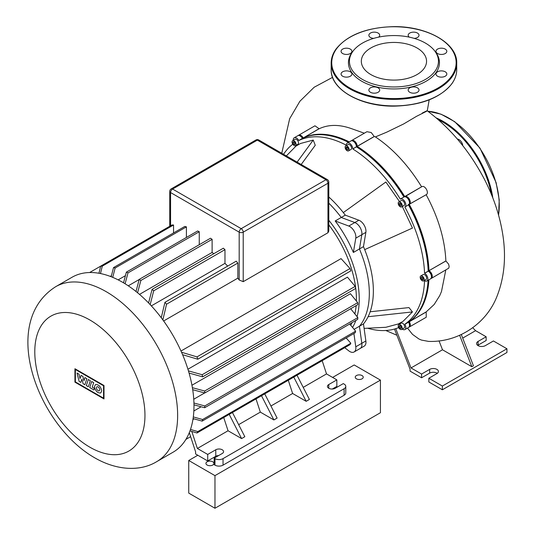 <?xml version="1.0" encoding="UTF-8"?>
<svg xmlns="http://www.w3.org/2000/svg" width="535" height="535" viewBox="0 0 535 535"><rect width="100%" height="100%" fill="white"/><g stroke="black" fill="none" stroke-linecap="round" stroke-linejoin="round"><path stroke-width="0.8" d="M462.788 145.667A5.424 3.13 -120 0 0 457.365 139.067M434.58 50.771L435.483 51.942A45.502 26.268 180 0 1 435.985 72.72A45.502 26.268 180 0 1 376.526 86.938A45.502 26.268 180 0 1 351.903 52.611A45.502 26.268 180 0 1 352.404 51.942L353.307 50.771A44.512 25.7 180 0 1 393.941 35.564A44.512 25.7 180 0 1 434.58 50.771A44.512 25.7 180 0 1 435.069 71.101A44.512 25.7 180 0 1 376.907 85.011A44.512 25.7 180 0 1 352.819 51.434A44.512 25.7 180 0 1 353.307 50.771M341.484 50.116A5.424 3.13 0 0 0 341.069 51.313A5.424 3.13 0 0 0 345.429 54.389A5.424 3.13 0 0 0 351.502 52.517A5.424 3.13 0 0 0 351.91 51.313A5.424 3.13 0 0 0 347.549 48.244A5.424 3.13 0 0 0 341.484 50.116M378.64 37.129A5.424 3.13 0 0 0 379.295 36.467A5.424 3.13 0 0 0 379.71 35.27A5.424 3.13 0 0 0 375.343 32.2A5.424 3.13 0 0 0 369.277 34.073A5.424 3.13 0 0 0 368.862 35.27A5.424 3.13 0 0 0 373.697 38.38M414.19 38.38A5.424 3.13 0 0 0 418.604 36.467A5.424 3.13 0 0 0 419.019 35.27A5.424 3.13 0 0 0 414.658 32.2A5.424 3.13 0 0 0 408.586 34.073A5.424 3.13 0 0 0 408.178 35.27A5.424 3.13 0 0 0 409.242 37.129M436.386 50.116A5.424 3.13 0 0 0 435.971 51.313A5.424 3.13 0 0 0 440.338 54.389A5.424 3.13 0 0 0 446.404 52.517A5.424 3.13 0 0 0 446.819 51.313A5.424 3.13 0 0 0 442.452 48.244A5.424 3.13 0 0 0 436.386 50.116M436.386 72.813A5.424 3.13 0 0 0 435.971 74.011A5.424 3.13 0 0 0 440.338 77.08A5.424 3.13 0 0 0 446.404 75.208A5.424 3.13 0 0 0 446.819 74.011A5.424 3.13 0 0 0 442.452 70.941A5.424 3.13 0 0 0 436.386 72.813M408.586 88.863A5.424 3.13 0 0 0 408.178 90.061A5.424 3.13 0 0 0 412.538 93.13A5.424 3.13 0 0 0 418.604 91.258A5.424 3.13 0 0 0 419.019 90.061A5.424 3.13 0 0 0 414.658 86.991A5.424 3.13 0 0 0 408.586 88.863M369.277 88.863A5.424 3.13 0 0 0 368.862 90.061A5.424 3.13 0 0 0 373.229 93.13A5.424 3.13 0 0 0 379.295 91.258A5.424 3.13 0 0 0 379.71 90.061A5.424 3.13 0 0 0 375.343 86.991A5.424 3.13 0 0 0 369.277 88.863M341.484 72.813A5.424 3.13 0 0 0 341.069 74.011A5.424 3.13 0 0 0 345.429 77.08A5.424 3.13 0 0 0 351.502 75.208A5.424 3.13 0 0 0 351.91 74.011A5.424 3.13 0 0 0 347.549 70.941A5.424 3.13 0 0 0 341.484 72.813M363.813 54.062A32.615 18.832 0 0 0 361.326 61.264A32.615 18.832 0 0 0 387.581 79.735A32.615 18.832 0 0 0 424.074 68.473A32.615 18.832 0 0 0 426.555 61.264A32.615 18.832 0 0 0 400.307 42.8A32.615 18.832 0 0 0 363.813 54.062M362.061 375.563A3.992 2.307 180 0 1 363.232 377.195A3.992 2.307 180 0 1 360.764 379.328A3.992 2.307 180 0 1 356.41 378.827A3.992 2.307 180 0 1 355.24 377.195A3.992 2.307 180 0 1 357.708 375.068A3.992 2.307 180 0 1 362.061 375.563M212.749 461.772A3.992 2.307 180 0 1 213.92 463.397A3.992 2.307 180 0 1 211.459 465.53A3.992 2.307 180 0 1 207.105 465.029A3.992 2.307 180 0 1 205.935 463.397A3.992 2.307 180 0 1 208.396 461.27A3.992 2.307 180 0 1 212.749 461.772M332.603 377.429L354.197 364.964L380.425 380.111L380.425 412.726L214.97 508.25L214.97 475.635L188.741 460.488L197.823 455.245M214.97 508.25L188.741 493.103L188.741 460.488M380.425 380.111L214.97 475.635M86.322 385.574L88.288 379.536L90.328 380.713L88.362 386.758L86.322 385.574M91.706 381.508L93.692 382.652L92.227 387.139L94.448 388.423L93.939 389.975L89.74 387.547L91.706 381.508M84.871 384.739L83.085 383.709L81.942 379.108L80.818 382.405L79.12 381.422L77.033 373.035L78.993 374.166L80.049 378.553L81.086 375.376L82.905 376.426L83.935 380.8L84.925 377.583L86.844 378.693L84.871 384.739M101.724 390.878L100.761 392.951C97.564 393.218 95.464 391.132 94.461 386.685L95.424 384.618C98.621 384.351 100.72 386.437 101.724 390.878M96.467 387.848A2.294 1.324 60 0 1 96.942 386.798A2.294 1.324 60 0 1 98.714 387.414A2.294 1.324 60 0 1 99.711 389.721A2.294 1.324 60 0 1 99.236 390.771A2.294 1.324 60 0 1 97.47 390.155A2.294 1.324 60 0 1 96.467 387.848M103.556 398.167L75.381 381.903L75.381 369.498L103.556 385.762L103.556 398.167M74.94 368.735L103.997 385.508L103.997 398.936L74.94 382.157L74.94 368.735M173.066 452.209A101.015 58.322 -120 0 0 193.984 405.971A101.015 58.322 -120 0 0 149.894 304.315A101.015 58.322 -120 0 0 72.051 277.25L55.707 286.686A101.015 58.322 -120 0 1 106.218 291.689A101.015 58.322 -120 0 1 177.64 415.407A101.015 58.322 -120 0 1 156.722 461.645L173.066 452.209M352.565 327.474A87.031 50.25 -120 0 0 355.849 320.452M357.059 316.626A87.031 50.25 -120 0 0 359.239 299.145A87.031 50.25 -120 0 0 328.798 220.253M354.103 329.326L359.433 326.243A87.031 50.25 -120 0 0 369.324 293.32A87.031 50.25 -120 0 0 359.433 248.976L353.381 252.466A87.031 50.25 -120 0 0 335.191 220.962L348.76 226.037A8.56 4.942 60 0 1 355.775 238.182L353.381 252.466M328.798 224.8A85.032 49.093 60 0 1 356.41 299.145A85.032 49.093 60 0 1 356.39 301.051M356.143 305.605A85.032 49.093 60 0 1 354.865 313.911M352.023 322.659A85.032 49.093 60 0 1 350.746 325.3M193.757 399.237L204.684 392.931M193.851 410.974L201.133 406.774M192.921 419.547L194.091 418.872M335.191 220.962L341.243 217.471L354.819 222.54A8.56 4.942 60 0 1 361.827 234.684L359.433 248.976L363.472 246.642L365.866 232.357A8.56 4.942 -120 0 0 358.851 220.213L345.282 215.137A87.031 50.25 -120 0 0 328.798 196.96M353.909 333.506L355.775 346.794A8.56 4.942 60 0 1 354.096 351.976A8.56 4.942 60 0 1 348.76 350.84L344.727 347.69M354.096 351.976L364.181 346.152A8.56 4.942 -120 0 0 365.866 340.969L361.827 343.296A8.56 4.942 60 0 1 360.149 348.486A8.56 4.942 -120 0 0 361.827 343.296L359.433 326.243L361.827 343.296L355.775 346.794M232.437 412.512L244.836 436.72L241.606 438.586L228.05 430.762L223.724 417.547M241.606 438.586L229.214 414.378M297.005 375.236L309.397 399.444L306.174 401.31L293.782 377.101M306.174 401.31L292.618 393.486L288.291 380.271M238.65 424.643L260.338 412.124L256.004 398.909M303.218 387.367L326.517 373.911L322.19 360.697M270.931 406.005L292.618 393.486M125.437 275.659L118.155 279.865M111.44 275.712L110.27 276.388M328.798 182.067A2.856 2.856 0 0 0 327.373 179.599A2.856 1.645 120 0 0 325.949 179.74A2.856 1.645 60 0 1 327.962 183.231A2.856 1.645 0 0 0 328.798 182.067L328.798 231.066L327.962 232.745L243.218 281.671L239.185 279.979A85.032 49.093 -120 0 0 237.834 278.147L163.643 320.98M227.669 266.109A85.032 49.093 -120 0 0 224.974 263.36L151.351 305.873M213.826 253.704A85.032 49.093 -120 0 0 212.121 252.453L139.495 294.384M139.2 279.504L128.273 285.817M191.951 385.24L350.445 293.728L357.701 302.67A101.015 58.322 -120 0 1 357.848 304.616L204.818 392.971L192.707 389.701M187.925 369.23L347.429 277.143L355.186 286.372A101.015 58.322 -120 0 1 355.641 288.492L202.611 376.847L189.076 373.082M180.99 351.027L341.056 258.612L350.017 268.537A101.015 58.322 -120 0 1 350.833 270.87L197.803 359.226L182.596 354.705M264.725 393.874L277.117 418.082L273.887 419.948L260.338 412.124M273.887 419.948L261.495 395.739M223.041 458.622A5.704 3.297 180 0 1 214.97 458.622L214.97 465.149A5.704 3.297 0 0 0 223.041 465.149L223.041 458.622L344.105 388.731L344.105 395.251L223.041 465.149M191.804 431.444L197.382 448.47L228.05 430.762M197.382 448.47L207.707 454.429L207.707 460.956L195.603 453.968L195.603 451.854L189.31 432.628M214.97 465.149L214.167 464.681L214.167 458.161L222.232 453.499A4.568 2.635 0 0 0 223.57 451.634A4.568 2.635 0 0 0 220.754 449.199A4.568 2.635 0 0 0 215.779 449.768L207.707 454.429M214.167 458.161L214.97 458.622M332.282 389.032L336.843 386.397L336.843 379.877L328.771 384.538A4.568 2.635 0 0 0 327.433 386.397A4.568 2.635 0 0 0 330.249 388.831A4.568 2.635 0 0 0 335.224 388.263L343.296 383.602L344.105 384.07A5.704 3.297 180 0 1 345.777 386.397A5.704 3.297 180 0 1 344.105 388.731M336.843 379.877L326.517 373.911M344.105 395.251A5.704 3.297 0 0 0 345.777 392.924L345.777 386.397M207.707 460.956L215.779 456.295A4.568 2.635 180 0 1 218.721 455.526M185.933 439.369L190.627 436.654M173.547 224.994A101.015 58.322 -120 0 0 171.936 225.001L100.66 266.149A101.015 58.322 60 0 1 102.279 266.142L173.547 224.994L173.547 232.946M186.407 226.86A101.015 58.322 -120 0 0 184.789 226.452L113.52 267.6A101.015 58.322 60 0 1 115.132 268.008L186.407 226.86L186.407 237.46M199.261 244.716L199.261 231.735A101.015 58.322 -120 0 0 197.649 230.973L126.38 272.121A101.015 58.322 60 0 1 127.992 272.883L125.096 283.771M212.121 252.453L212.121 239.326A101.015 58.322 -120 0 0 210.502 238.222L139.234 279.37A101.015 58.322 60 0 1 140.845 280.474L137.582 292.772M224.974 263.36L224.974 249.658A101.015 58.322 -120 0 0 223.362 248.2L152.094 289.348A101.015 58.322 60 0 1 153.706 290.799L150.174 304.609M237.834 263.046A101.015 58.322 -120 0 0 236.216 261.174L164.947 302.322A101.015 58.322 60 0 1 166.566 304.194L237.834 263.046L237.834 278.147M115.132 268.008L112.724 277.357M111.18 276.735L113.52 267.6M102.279 266.142L100.486 273.546M98.968 273.258L100.66 266.149L89.612 272.529M166.566 304.194L162.854 319.897M161.256 317.75L164.947 302.322M148.583 302.95L152.094 289.348M136.01 291.495L139.234 279.37M123.538 282.821L126.38 272.121M127.992 272.883L199.261 231.735M140.845 280.474L212.121 239.326M153.706 290.799L224.974 249.658M181.532 352.251L196.987 356.892A101.015 58.322 60 0 1 197.803 359.226M188.434 370.882L202.156 374.721A101.015 58.322 60 0 1 202.611 376.847M192.386 387.694L204.671 391.018A101.015 58.322 60 0 1 204.818 392.971M202.156 374.721L355.186 286.372M196.987 356.892L350.017 268.537M204.671 391.018L357.701 302.67M193.944 403.015L204.818 405.951A101.015 58.322 60 0 1 204.671 407.73L193.978 404.834M193.309 416.932L202.611 419.52A101.015 58.322 60 0 1 202.156 421.125L193.075 418.584M190.493 429.438L197.803 431.591A101.015 58.322 60 0 1 196.987 432.982L189.978 430.896M204.671 407.73L357.701 319.375A101.015 58.322 -120 0 0 357.848 317.596L350.619 308.675M202.156 421.125L355.186 332.77A101.015 58.322 -120 0 0 355.641 331.165L349.669 324.016M196.987 432.982L350.017 344.634A101.015 58.322 -120 0 0 350.833 343.236L346.172 337.973M197.803 431.591L350.833 343.236M202.611 419.52L355.641 331.165M204.818 405.951L357.848 317.596M365.866 340.969L363.472 323.916L359.433 326.243A87.031 50.25 -120 0 0 359.433 248.976L361.827 234.684A8.56 4.942 -120 0 0 354.819 222.54L341.243 217.471A87.031 50.25 -120 0 0 328.798 203.133A87.031 50.25 -120 0 1 341.243 217.471L345.282 215.137M347.135 146.075A2.856 1.645 60 0 1 348.994 148.59A2.856 1.645 60 0 1 348.559 150.877A2.856 1.645 60 0 1 347.135 150.736A2.856 1.645 60 0 1 345.269 148.222A2.856 1.645 60 0 1 345.704 145.935A2.856 1.645 60 0 1 347.135 146.075M345.704 145.935L348.124 144.537A2.856 1.645 60 0 1 349.556 144.677A2.856 1.645 60 0 1 351.415 147.192A2.856 1.645 60 0 1 350.98 149.479L348.559 150.877M295.052 139.274L292.632 140.678A2.856 1.645 60 0 1 295.48 142.323A2.856 1.645 60 0 1 295.48 145.62A2.856 1.645 60 0 1 292.632 143.968A2.856 1.645 60 0 1 292.632 140.678L295.052 139.274A2.856 1.645 60 0 1 297.908 140.926A2.856 1.645 60 0 1 297.908 144.223L295.48 145.62L297.908 144.223M401.203 323.133L398.782 324.531A2.856 1.645 60 0 1 401.631 326.176A2.856 1.645 60 0 1 401.631 329.473L404.052 328.075L401.631 329.473A2.856 1.645 60 0 1 398.782 327.828A2.856 1.645 60 0 1 398.782 324.531L401.203 323.133A2.856 1.645 60 0 1 404.052 324.778A2.856 1.645 60 0 1 404.052 328.075M424.208 279.578A2.856 1.645 60 0 1 423.62 280.882A2.856 1.645 60 0 1 421.419 280.119A2.856 1.645 60 0 1 420.176 277.244A2.856 1.645 60 0 1 420.764 275.94A2.856 1.645 60 0 1 422.964 276.702A2.856 1.645 60 0 1 424.208 279.578M420.764 275.94L423.185 274.542A2.856 1.645 60 0 1 425.385 275.304A2.856 1.645 60 0 1 426.629 278.18A2.856 1.645 60 0 1 426.041 279.484L423.62 280.882M401.631 203.608A2.856 1.645 60 0 1 401.631 206.905A2.856 1.645 60 0 1 398.782 205.253A2.856 1.645 60 0 1 398.782 201.962A2.856 1.645 60 0 1 401.631 203.608M398.782 201.962L401.203 200.565A2.856 1.645 60 0 1 404.052 202.21A2.856 1.645 60 0 1 404.052 205.507L401.631 206.905M363.472 323.916A87.031 50.25 -120 0 0 363.472 246.642M399.906 202.959L401.029 203.955L401.33 205.427L400.508 205.901L399.384 204.905L399.083 203.434L399.906 202.959L399.083 203.434M400.601 203.574L401.143 204.517M399.384 204.905L400.715 204.136M422.77 277.578L423.359 279.083L422.77 279.912L421.607 279.237L421.025 277.739L421.607 276.909L422.77 277.578M421.025 277.739L422.035 277.157M422.543 277.451L423.172 278.601M421.607 279.237L422.938 278.467M401.33 327.306L401.029 328.43L399.906 328.129L399.083 326.704L399.384 325.574L400.508 325.875L401.33 327.306M400.434 325.855L401.31 327.38M399.083 326.704L400.414 325.935M399.906 328.129L401.237 327.36M294.283 142.002L295.159 143.52M292.933 142.845L293.233 141.721L294.357 142.022L295.18 143.447L294.879 144.57L293.755 144.269L292.933 142.845L294.263 142.076M293.755 144.269L295.086 143.5M346.125 147.145L347.135 147.058L348.138 148.315L348.138 149.66L347.135 149.746L346.125 148.496L346.125 147.145M347.456 147.459L348.138 148.576M346.125 148.496L347.456 147.727M347.135 149.746L348.138 149.165M293.267 140.304A4.568 2.635 60 0 1 294.197 137.796L297.828 135.696A4.568 2.635 60 0 1 300.108 135.923A4.568 2.635 60 0 1 302.395 138.331L298.811 140.518A106.151 61.284 -120 0 1 346.326 145.219L346.326 145.139A4.568 2.635 60 0 1 347.268 143.052L350.9 140.952A4.568 2.635 60 0 1 353.187 141.18A4.568 2.635 60 0 1 356.41 146.771L356.41 146.309A3.992 2.307 -120 0 0 353.588 141.414A3.992 2.307 -120 0 0 353.394 141.307A3.992 2.307 60 0 1 356.41 146.309L356.41 146.851A106.151 61.284 60 0 1 403.925 197.014M356.41 146.837A105.582 60.957 60 0 1 404.045 196.947A105.582 60.957 -120 0 0 356.41 146.837L357.219 146.309A4.568 2.635 -120 0 0 355.227 141.715A4.568 2.635 -120 0 0 351.709 140.491A4.568 2.635 -120 0 0 351.341 140.785M302.442 138.418A106.151 61.284 60 0 1 348.472 142.357M408.339 204.35L408.493 204.918A106.151 61.284 60 0 1 428.174 271.145L428.241 271.185A4.568 2.635 60 0 1 431.471 276.776A4.568 2.635 60 0 1 430.528 278.869L426.897 280.969A4.568 2.635 60 0 1 424.609 280.741L424.543 280.701A106.151 61.284 -120 0 1 404.861 324.203L408.539 322.19A4.568 2.635 60 0 1 409.489 325.374A4.568 2.635 60 0 1 408.539 327.46L404.908 329.56A4.568 2.635 60 0 1 402.273 329.105M428.187 271.158A105.582 60.957 -120 0 0 408.613 204.851A105.582 60.957 60 0 1 428.187 271.158L428.983 270.683A106.151 61.284 -120 0 0 409.302 204.45L409.349 204.423A4.568 2.635 -120 0 0 409.349 199.154A4.568 2.635 -120 0 0 404.781 196.519L404.734 196.546A106.151 61.284 -120 0 0 357.219 146.389L374.259 136.552L371.223 132.526L366.923 131.704L351.709 140.491M428.094 280.273A106.151 61.284 60 0 1 408.493 322.103M409.482 325.126A3.992 2.307 -120 0 0 409.489 324.905A3.992 2.307 -120 0 0 408.66 322.123L408.66 322.123A3.992 2.307 60 0 1 409.482 325.126M430.896 278.575A4.568 2.635 -120 0 0 431.337 278.401A4.568 2.635 -120 0 0 432.033 274.743A4.568 2.635 -120 0 0 429.05 270.723L428.649 271.419A3.992 2.307 60 0 1 431.464 276.535A3.992 2.307 -120 0 0 431.471 276.314A3.992 2.307 -120 0 0 428.649 271.419L428.241 271.185L424.609 273.285A4.568 2.635 60 0 1 427.592 277.304A4.568 2.635 60 0 1 426.897 280.969M298.811 140.518L302.509 138.264A3.992 2.307 -120 0 0 300.516 136.157A3.992 2.307 -120 0 0 300.316 136.05A3.992 2.307 60 0 1 302.509 138.264L303.198 137.869A4.568 2.635 -120 0 0 298.637 135.235A4.568 2.635 -120 0 0 298.269 135.529M400.347 199.08L403.978 196.98A4.568 2.635 60 0 1 406.259 197.208A4.568 2.635 60 0 1 409.489 202.798A4.568 2.635 60 0 1 408.539 204.892L404.908 206.985A4.568 2.635 60 0 0 404.908 201.715A4.568 2.635 60 0 0 400.347 199.08L400.294 199.107A106.151 61.284 -120 0 0 352.779 148.951L356.41 146.771M409.482 202.558A3.992 2.307 -120 0 0 409.489 202.337A3.992 2.307 -120 0 0 406.66 197.442A3.992 2.307 -120 0 0 406.466 197.335A3.992 2.307 60 0 1 409.482 202.558M294.197 137.796A4.568 2.635 60 0 1 298.764 140.431M292.779 144.209A106.151 61.284 -120 0 0 283.55 154.301M404.908 329.56A4.568 2.635 60 0 0 404.908 324.29L404.861 324.203M347.268 143.052A4.568 2.635 60 0 1 350.786 144.276A4.568 2.635 60 0 1 352.779 148.87M356.41 146.851L352.779 148.951M408.493 204.918L404.908 206.985M424.609 273.285L424.543 273.245A106.151 61.284 -120 0 0 404.861 207.018M424.543 273.245L428.174 271.145M367.538 328.209A106.151 61.284 -120 0 0 398.649 327.58M370.16 311.771L408.967 307.585L412.458 311.932L403.149 321.234L398.582 323.869L385.869 327.286L364.101 328.383M286.332 155.906L295.955 146.122L300.523 143.487L313.236 140.07L315.249 145.273L301.205 164.492M402.32 206.503L412.458 228.057L364.696 249.624M343.31 212.589L385.869 182.007L399.471 201.561M412.458 311.932L368.093 316.713M313.236 140.07L297.119 162.132M461.324 334.549L473.442 365.779L471.83 366.709L459.645 335.311M439.034 340.855L442.492 349.776L411.014 367.946L395.766 328.65M471.83 366.709L442.492 349.776M462.701 338.107L475.582 330.67L472.739 327.754M407.476 328.075L412.518 334.388L418.858 338.949L421.44 340.073L428.475 341.383M437.282 373.35A5.136 2.963 0 0 0 429.659 373.122L421.587 377.777L410.084 371.136L410.084 369.277L394.476 329.045M298.637 135.235L314.961 125.805L319.168 128.761L303.251 137.95L319.127 128.674M364.328 133.202L351.214 128.554C339.15 124.321 328.47 124.387 319.168 128.761M422.235 113.072C427.111 110.625 428.435 110.083 426.214 111.461L416.544 116.322L403.624 123.966L386.765 132.152L375.409 136.906L374.259 136.552M409.175 321.629L409.302 321.642A106.151 61.284 -120 0 0 428.903 279.805M303.198 138.063L303.251 137.95A106.151 61.284 -120 0 1 349.281 141.895M409.048 204.423L426.208 194.693L409.108 204.337M445.943 260.973L428.983 270.683L445.869 260.933L448.624 264.183L449.173 266.557L448.738 268.175L431.337 278.401M408.907 327.166A4.568 2.635 -120 0 0 409.349 326.999A4.568 2.635 -120 0 0 409.349 321.722L426.188 311.892L434.166 304.502L439.73 295.634L441.489 291.528L445.789 270.055M426.188 311.892L426.241 317.248L409.349 326.999M404.741 196.773L421.654 186.782C424.87 184.588 429.598 193.075 426.208 194.693M421.6 186.809C408.386 165.335 392.991 148.697 375.409 136.906M445.869 260.933C444.893 239.412 438.326 217.344 426.154 194.72M475.582 330.67L486.154 336.776L486.154 340.501L478.083 345.162A5.136 2.963 0 0 0 477.722 345.396M421.587 377.777L421.587 374.052L411.014 367.946M421.587 374.052L429.659 369.391A5.136 2.963 180 0 1 435.256 368.749A5.136 2.963 180 0 1 438.426 371.491A5.136 2.963 180 0 1 436.921 373.584L428.849 378.245L428.849 381.97L442.365 389.781L506.933 352.498L506.933 348.773L442.365 386.049L428.849 378.245M478.083 345.162L478.083 341.43A5.136 2.963 180 0 0 476.578 343.53A5.136 2.963 180 0 0 479.748 346.272A5.136 2.963 180 0 0 485.345 345.63L493.417 340.969L506.933 348.773M478.083 341.43L486.154 336.776M442.365 389.781L442.365 386.049M491.424 194.426A70.767 40.854 -120 0 0 438.292 119.72M436.185 117.901A71.336 41.188 60 0 1 492.809 197.883M498.526 214.99A71.336 41.188 -120 0 0 479.627 148.021A71.336 41.188 -120 0 0 427.866 111.28M456.723 63.13C457.519 43.348 427.144 26.054 393.586 26.643C366.702 27.412 347.509 34.882 336.007 49.053C332.803 53.547 331.185 58.235 331.165 63.13L331.165 69.657A62.776 36.246 0 0 0 381.696 105.201A62.776 36.246 0 0 0 451.941 83.527A62.776 36.246 0 0 0 456.723 69.657L456.723 63.13A62.776 36.246 180 0 1 451.941 77A62.776 36.246 180 0 1 381.696 98.681A62.776 36.246 180 0 1 331.165 63.13A62.776 36.246 180 0 1 335.947 49.26M336.475 48.919A62.207 35.912 0 0 0 370.14 95.845A62.207 35.912 0 0 0 451.413 76.411A62.207 35.912 0 0 0 417.748 29.485A62.207 35.912 0 0 0 336.475 48.919M89.873 319.997A77.903 44.973 -120 0 0 34.788 351.803A77.903 44.973 -120 0 0 89.873 447.207A77.903 44.973 -120 0 0 144.958 415.407A77.903 44.973 -120 0 0 89.873 319.997M358.851 220.213L348.76 226.037M365.866 232.357L355.775 238.182M328.771 384.538L328.771 388.263M215.779 456.295L215.779 449.768M169.742 191.39A2.856 1.645 0 0 0 170.578 192.553A2.856 1.645 -60 0 1 172.598 189.056A2.856 1.645 -120 0 0 171.173 188.915A2.856 2.856 0 0 0 169.742 191.39L169.742 226.265M170.578 225.783L170.578 192.553L239.185 232.163A2.856 1.645 0 0 0 243.218 232.163A2.856 1.645 -120 0 0 241.198 228.666A2.856 1.645 120 0 0 239.185 232.163L239.185 279.979M255.917 139.989A2.856 1.645 60 0 1 257.342 140.13A2.856 1.645 -60 0 1 258.773 139.989A2.856 2.856 0 0 0 255.917 139.989L171.173 188.915M243.218 281.671L243.218 232.163L327.962 183.231L327.962 232.745M257.342 140.13L325.949 179.74L241.198 228.666L172.598 189.056L257.342 140.13M426.241 311.972L404.908 324.29M356.41 146.309L357.219 146.309L374.246 136.478M404.781 196.519L421.654 186.782M429.659 369.391L429.659 373.122M498.607 215.277L499.222 199.769L496.106 182.535L479.908 148.014L454.723 121.692L440.98 114.156L427.786 111.22M456.723 69.657C456.696 74.546 455.084 79.24 451.874 83.727C440.372 97.905 421.179 105.375 394.302 106.137C360.737 106.732 330.369 89.439 331.165 69.657M156.722 461.645C140.952 471.315 117.519 471.014 94.662 457.786C37.677 425.251 -1.037 322.725 55.707 286.686M258.773 139.989L327.373 179.599M409.489 324.905L409.489 325.374M428.649 271.419L428.241 271.185M431.471 276.314L431.471 276.776M300.516 136.157L300.108 135.923M406.66 197.442L406.259 197.208M409.489 202.337L409.489 202.798M353.588 141.414L353.187 141.18M281.758 153.264L289.669 118.696L299.894 101.255L314.152 87.252L332.576 77.354M429.19 99.858L427.264 110.852M396.876 335.231L385.795 330.496M427.258 110.825C450.503 128.239 469.509 150.97 484.282 179.024C493.15 196.225 499.148 213.712 502.258 231.488C506.458 255.001 504.712 276.588 497.028 296.236C486.215 324.223 457.692 342.641 428.381 341.383"/></g></svg>
